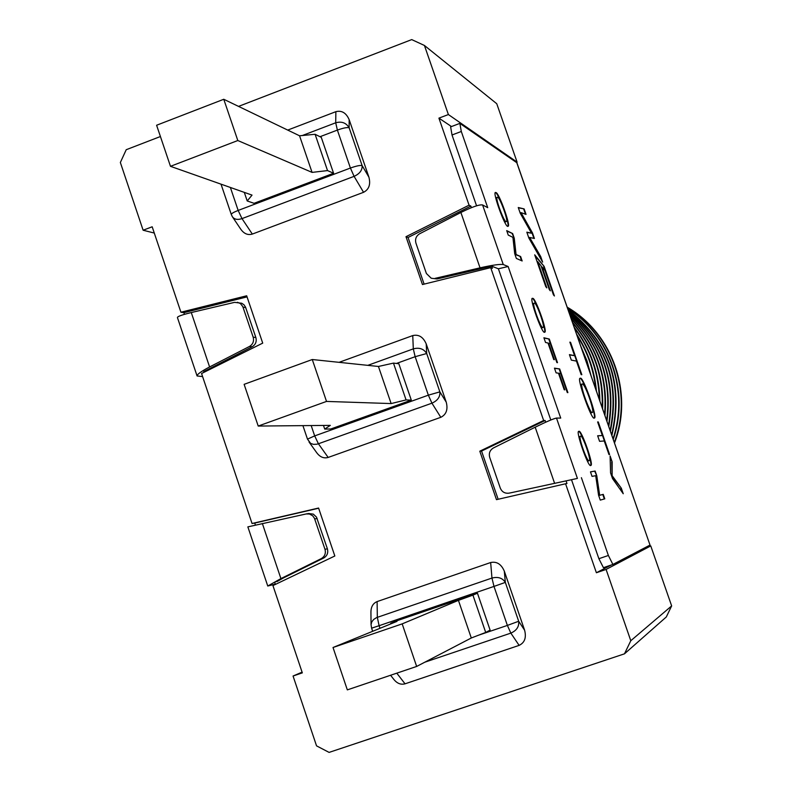 <?xml version="1.0" encoding="UTF-8"?>
<svg xmlns="http://www.w3.org/2000/svg" width="792" height="792" viewBox="0 0 792 792"><rect width="100%" height="100%" fill="white"/><g stroke="black" fill="none" stroke-linecap="round" stroke-linejoin="round"><path stroke-width="1.19" d="M437.026 278.962L431.224 278.23L437.026 278.962L491.683 266.191L498.396 268.785L550.806 419.998M510.721 492.812L577.418 478.427L510.375 492.881M275.388 584.407L274.675 582.278L323.68 558.023L321.275 558.617L280.913 578.596L267.755 586.021L275.289 584.12M203.98 372.319L203.752 371.646L212.464 367.171L206.365 371.131M247.055 296.891L183.893 312.672L184.457 314.335M255.4 525.037L254.737 523.067L252.044 523.502L318.582 508.038L334.828 555.994L272.943 585.585L302.326 672.863L293.06 676.022L316.543 745.856L329.096 752.4L624.472 653.836L630.798 640.728L671.646 605.91L650.757 545.926L606.088 569.438L630.798 640.728M491.683 266.191L492.416 268.3L490.703 267.647L543.649 420.493L479.803 451.192L496.475 499.653L565.567 483.773L596.386 572.745L606.088 569.438M490.703 267.647L422.453 284.536L405.989 236.699L469.072 205.178L438.917 118.137L448.381 114.553L424.433 45.471L411.721 39.6L238.54 106.395M160.42 136.521L126.225 149.708L120.354 162.499L143.124 230.225L152.173 226.789L180.922 312.226L246.678 295.782L262.716 343.124L201.564 373.517L252.044 523.502M516.374 162.41L517.097 162.142L448.381 114.553M451.48 126.552L438.917 118.137M517.097 162.142L496.752 103.722L424.433 45.471M643.995 548.232L650.757 545.926M596.386 572.745L611.266 565.003M424.106 284.13L408.048 237.481L405.989 236.699M408.048 237.481L470.874 206.098L469.072 205.178M566.042 480.843L566.963 483.496L565.567 483.773M545.728 422.205L545.134 420.493L481.556 451.054L498.148 499.267M481.556 451.054L479.803 451.192M545.134 420.493L543.649 420.493M470.874 206.098L471.408 207.653M154.282 233.056L143.124 230.225M183.893 312.672L180.922 312.226M254.737 523.067L318.641 508.216M293.06 676.022L302.089 672.151M671.646 605.91L666.3 616.968L624.472 653.836M614.483 442.995C633.778 393.555 612.919 333.61 567.181 307.167M614.275 442.411C633.125 393.188 612.493 333.887 567.23 307.326M613.226 439.402C629.828 391.317 610.335 335.283 567.537 308.217M613.008 438.778C629.165 390.941 609.889 335.56 567.607 308.415M611.869 435.501C624.056 384.011 609.424 342.015 567.993 309.514M611.632 434.818C623.433 383.803 608.919 342.124 568.082 309.761M610.385 431.254C620.304 382.744 606.355 342.698 568.557 311.117M610.127 430.502C619.661 382.516 605.84 342.827 568.656 311.414M608.761 426.581C616.433 381.348 603.257 343.51 569.24 313.087M608.474 425.75C615.77 381.101 602.732 343.659 569.369 313.454M606.959 421.403C612.424 379.784 600.138 344.48 570.082 315.503M606.642 420.483C611.751 379.507 599.613 344.659 570.24 315.958M604.93 415.592C608.276 378.022 597 345.658 571.121 318.493M604.573 414.543C607.563 377.695 596.485 345.876 571.319 319.057M602.613 408.939C603.949 375.982 593.891 347.094 572.438 322.265M602.197 407.722C603.207 375.606 593.376 347.361 572.685 322.997M599.881 401.079C599.405 373.547 590.832 348.916 574.151 327.185M599.366 399.604C598.623 373.091 590.327 349.272 574.487 328.155M596.445 391.208C594.554 370.448 587.912 351.4 576.536 334.046M595.762 389.238C593.693 369.824 587.456 351.915 577.041 335.501M591.248 376.299L586.941 360.726L580.655 345.876M589.832 372.22L581.892 349.43M197.02 375.774L177.428 317.552C177.398 316.483 182.011 314.82 191.278 312.553L209.603 366.953C201.079 371.448 196.901 374.458 197.079 375.962L202.594 376.596M512.909 237.343L508.246 235.085L506.702 230.62L512.642 233.561L514.265 238.253L516.067 254.519L520.621 256.529L522.156 260.964L516.364 258.449L514.701 253.648L512.909 237.343M495.911 192.595C498.762 191.941 511.325 226.987 508.018 226.235C505.742 229.264 491.891 191.219 495.594 192.486L495.911 192.595M623.245 493.743L612.553 478.635L610.573 472.923L610.097 455.964L612.157 461.885L612.127 475.675L621.304 488.169L623.245 493.743M604.246 440.976L599.574 441.322L597.643 435.768L602.346 435.521L597.623 421.948L598.257 421.948L609.583 454.489L608.979 454.568L604.246 440.976M580.318 378.309C582.902 375.378 598.297 419.334 594.307 417.958C592.069 421.799 576.21 377.19 580.15 378.319M581.397 477.685L608.375 555.469L612.889 564.448L650.024 545.074L516.78 162.687L459.855 123.384L461.3 131.482L487.724 207.672L482.585 204.95C479.378 204.395 472.141 206.91 460.885 212.484L419.701 233.729C416.147 235.937 414.889 239.085 415.939 243.154L426.393 273.507L431.224 278.23M482.585 204.95L503.247 264.538L508.137 266.508L560.726 418.097L556.489 418.067C553.638 418.612 546.539 421.651 535.184 427.205L493.505 447.906C489.911 450.084 488.644 453.222 489.694 457.34L500.287 488.1C501.95 491.921 504.821 493.614 508.919 493.159L510.553 492.842M531.501 233.185L520.235 213.226L518.255 207.524L524.126 208.91L526.037 214.394L521.027 212.612L532.471 232.907L534.412 238.481L529.62 237.461L540.698 256.539L542.629 262.093L528.898 238.115L526.828 232.165L531.501 233.185L526.918 232.432M546.827 287.902L545.767 286.635L534.709 254.836L544.104 266.33L554.42 295.98L553.4 294.772L544.946 270.468L542.035 266.924L550.361 290.842L549.321 289.615L540.986 265.657L537.699 261.647L546.827 287.902M576.447 361.093L571.329 360.122L569.418 354.628L574.566 355.677L569.864 342.144L570.547 342.312L581.823 374.705L581.16 374.606L576.447 361.093M578.853 431.422C581.061 428.383 594.287 465.973 590.802 465.399C588.614 468.824 575.042 429.947 578.853 431.422M595.703 475.695L592.04 476.388L590.466 471.854L595.139 471.042L596.792 475.814L599.673 495.277L603.237 494.357L604.791 498.841L600.267 500.099L598.574 495.218L595.703 475.695M532.65 298.396C535.234 296.713 548.074 332.848 544.688 332.155C542.441 335.382 528.7 296.911 532.491 298.366M547.995 343.025L545.539 342.471L543.906 337.768L549.282 339.045L557.489 362.677L556.875 362.578L550.272 343.54L548.628 343.174L554.37 359.697L553.747 359.588L547.995 343.025M558.469 373.19L556.093 372.854L554.449 368.141L559.667 368.943L567.894 392.624L567.3 392.575L560.677 373.507L559.083 373.279L564.835 389.842L564.231 389.783L558.469 373.19M267.736 585.951L247.856 526.878L306.167 513.949L309.474 514.008L312.692 515.79L314.424 518.216L324.997 549.331C326.017 553.4 324.779 556.499 321.275 558.617M308.632 513.553L313.305 514.117L316.513 517.136L327.383 548.777C328.413 552.836 327.175 555.925 323.68 558.023M191.278 312.553L234.571 302.356L241.758 303.247L244.005 304.801L245.53 307.108L255.856 337.521C256.865 341.53 255.638 344.619 252.193 346.767L212.464 367.171M237.451 302.277L240.441 303.583L242.807 306.633L253.173 337.174C254.183 341.203 252.965 344.292 249.49 346.45L209.603 366.953M498.396 268.785L508.137 266.508M571.537 479.813L598.881 558.707L603.425 567.676L612.889 564.448M459.855 123.384L450.628 126.868L452.024 134.987L476.566 205.801M503.247 264.538C500.039 264.013 492.307 265.112 480.041 267.844L460.885 212.484M435.085 278.358L480.041 267.844M461.3 131.482L452.024 134.987M598.881 558.707L608.375 555.469M276.903 581.635L283.487 577.922M518.354 207.801L524.126 208.91M523.71 209.058L525.512 214.226M532.471 232.907L521.027 212.612M532.056 233.056L533.917 238.392M540.698 256.539L529.62 237.461M540.283 256.687L541.431 260.004M535.115 256.004L544.104 266.33M543.688 266.478L553.628 295.04M549.559 289.892L542.035 266.924M546.015 286.922L537.699 261.647M569.507 354.885L574.566 355.677M569.953 342.421L570.547 342.312M570.131 342.461L581.328 374.636M582.021 384.001L581.694 384.12C578.932 384.595 590.594 416.236 591.931 412.444M582.269 383.952L582.11 383.962C579.368 384.447 591.02 416.087 592.357 412.295C595.049 412.741 585.268 383.546 582.269 383.952M579.952 378.467C582.447 375.834 597.118 417.166 594.109 417.968M597.683 435.897L602.346 435.521M597.683 422.096L598.257 421.948M597.841 422.087L609.127 454.549M610.137 457.439L612.157 461.885M611.741 462.033L612.127 475.675M611.701 475.824L621.304 488.169M620.878 488.317L622.314 492.426M580.071 436.422C577.17 436.055 587.377 464.082 588.664 460.716M580.526 436.263C577.625 435.897 587.832 463.924 589.119 460.558C591.951 461.409 582.051 433.224 580.526 436.263M578.556 431.6C580.843 429.492 593.208 464.34 590.535 465.419M590.495 471.933L595.139 471.042M594.683 471.2L596.792 475.814M596.346 475.972L599.673 495.277M599.217 495.436L603.237 494.357M602.781 494.505L604.336 498.97M496.792 197.416C494.158 197.426 504.524 224.789 505.92 221.621M497.237 197.248C494.614 197.257 504.979 224.621 506.365 221.453C508.84 221.998 499.564 196.218 497.544 197.356M495.455 192.763C498.128 192.05 510.028 224.542 507.821 226.225M506.86 231.086L512.642 233.561M512.196 233.719L514.265 238.253M513.82 238.422L516.067 254.519M515.612 254.678L520.621 256.529M520.176 256.697L521.572 260.707M533.689 303.326C530.937 303.148 541.223 330.799 542.569 327.512M534.145 303.168C531.392 302.98 541.678 330.64 543.015 327.343C545.648 328.037 536.115 301.227 534.303 303.197M532.204 298.564C534.62 296.842 546.866 330.67 544.46 332.155M544.005 338.055L549.282 339.045M548.836 339.204L556.954 362.587M553.826 359.608L548.628 343.174M554.539 368.379L559.667 368.943M559.221 369.112L567.379 392.575M564.31 389.793L559.083 373.279M244.292 192.377L247.213 200.96L255.638 203.841M327.532 170.587L315.097 134.284L321.275 137.353L333.58 173.27L327.532 170.587L312.068 172.389L237.808 140.53L170.478 166.32L252.034 195.109L247.213 200.96M315.097 134.284L299.554 135.788L312.068 172.389M299.554 135.788L223.77 99.277L237.808 140.53M223.77 99.277L156.608 125.245L170.478 166.32M323.473 425.443L324.72 429.086L334.095 428.937M406.068 399.92L393.466 363.112L398.831 363.726L411.305 400.138L406.068 399.92L391.129 403.573L326.522 401.425L258.212 426.056L330.313 425.373L324.72 429.086M393.466 363.112L378.437 366.468L391.129 403.573M378.437 366.468L312.276 359.518L326.522 401.425M312.276 359.518L244.124 384.338L258.212 426.056M472.923 595.119L477.457 593.218L490.109 630.125L485.704 632.442L472.923 595.119L458.429 600.366L402.178 623.878L333.016 647.5L396.95 621.383L390.674 623.245L396.079 621.047L477.457 593.218M390.892 623.858L390.674 623.245M402.178 623.878L416.651 666.448L347.332 689.881L333.016 647.5M416.651 666.448L471.299 637.996L458.429 600.366M471.299 637.996L485.704 632.442M411.305 400.138L330.789 428.987M309.028 442.005L316.642 452.608C319.928 457.063 323.77 458.667 328.165 457.439L440.807 417.315C446.312 414.553 448.114 409.504 446.243 402.168L439.867 391.872L426.7 353.529C423.779 348.827 419.305 347.272 413.305 348.876L415.147 356.697L426.7 353.529L426.205 343.877L446.243 402.168M426.205 343.877C423.195 336.976 418.711 334.204 412.751 335.58L339.085 362.33M424.789 662.211L510.85 633.115C516.602 630.6 519.215 626.65 518.681 621.265L507.375 625.423L510.85 633.115L519.116 645.381C524.68 642.698 526.512 637.639 524.611 630.214L504.306 571.121C501.247 564.122 496.703 561.251 490.664 562.528L377.111 601.583C372.973 603.326 370.903 606.929 370.933 612.414L371.052 624.601M390.595 675.259L393.634 679.16C396.96 683.407 400.752 684.961 405.039 683.823L519.116 645.381M333.58 173.27L254.074 203.306M232.64 217.117L240.728 229.155C243.976 233.749 247.837 235.392 252.321 234.076L363.558 192.308C368.993 189.476 370.775 184.437 368.923 177.19L362.122 165.577L349.133 127.76C346.124 122.79 341.649 121.136 335.709 122.79L337.382 130.086C343.243 127.987 347.153 127.215 349.133 127.76L349.163 119.671L368.923 177.19M349.163 119.671C346.193 112.88 341.758 110.207 335.877 111.672L287.714 130.086M556.489 418.067L577.418 478.427M262.35 523.502L280.913 578.596M327.383 548.777L324.997 549.331M317.137 518.503L314.701 518.918M255.856 337.521L253.173 337.174M245.728 307.633L243.005 307.157M554.588 483.278L535.184 427.205M252.193 346.767L249.49 346.45M311.177 425.561L314.681 435.897L307.484 439.124L310.652 443.411L313.454 444.362L316.731 444.233L318.414 443.767L314.681 435.897L428.353 395.168L431.937 403.178C437.63 400.623 440.273 396.851 439.867 391.872L428.353 395.168L415.147 356.697L396.445 363.459M328.165 457.439L318.414 443.767L431.937 403.178L440.807 417.315M367.815 365.35L413.305 348.876L412.751 335.58M478.724 635.135L507.375 625.423L493.99 586.417L505.326 582.397C502.484 577.972 498.029 576.527 491.961 578.061L493.99 586.417L379.101 625.71L377.329 617.344L376.517 617.661L373.695 619.433L371.795 621.849L371.052 624.631L371.596 628.175L379.101 625.71L379.982 628.313M504.306 571.121L505.326 582.397L518.681 621.265L524.611 630.214M490.664 562.528L491.961 578.061L377.329 617.344L377.111 601.583M396.782 673.16L405.039 683.823M230.373 187.457L238.164 210.434C233.511 212.266 231.234 213.642 231.333 214.563L232.383 216.751C234.353 219.443 237.56 220.067 241.996 218.612L238.164 210.434L350.411 168.043L354.093 176.359C359.726 173.765 362.399 170.171 362.122 165.577C360.182 165.132 356.271 165.954 350.411 168.043L337.382 130.086L319.988 136.719M252.321 234.076L241.996 218.612L354.093 176.359L363.558 192.308M302.336 135.521L335.709 122.79L335.877 111.672M650.024 545.074L516.919 162.845M306.553 513.879L309.019 513.483M307.474 439.075L302.91 425.631M372.656 631.303L371.596 628.185M231.294 214.464L221.017 184.16"/></g></svg>
